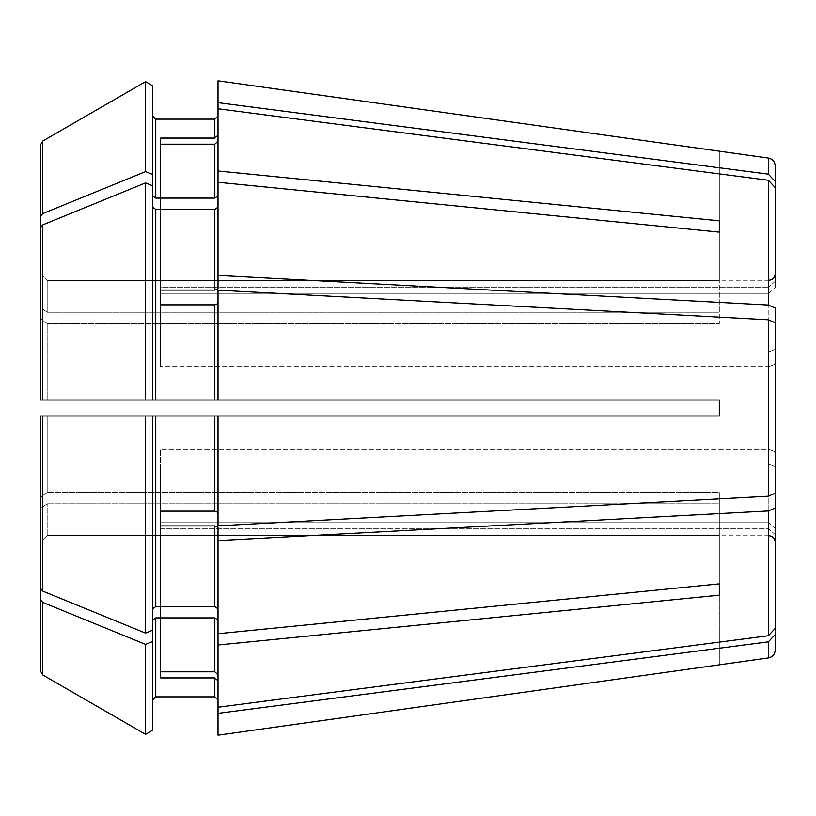 <?xml version="1.0" encoding="UTF-8"?>
<svg xmlns="http://www.w3.org/2000/svg" width="816" height="816" viewBox="0 0 816 816"><rect width="100%" height="100%" fill="white"/><g stroke="black" fill="none" stroke-linecap="round" stroke-linejoin="round"><path stroke-width="0.61" stroke-dasharray="4.08 3.06" d="M775.2 165.964L775.2 281.265L775.2 273.89L775.2 281.265L768.815 287.181L768.815 280.276L768.815 287.181L775.2 281.265L775.2 187.558L768.325 180.254L218.015 108.773L218.015 141.229L214.822 144.187L160.538 144.187L160.538 293.291L768.815 293.291L768.815 351.839L768.815 293.291L775.2 287.375L775.2 187.558M775.2 349.391L768.815 351.839L775.2 349.391L775.2 308.05L768.325 305.021L218.015 275.41L218.015 182.284L719.324 232.121L719.324 323.503L719.324 232.121M145.544 400.013L145.544 182.896L42.799 224.859L40.8 227.297L40.8 400.013L152.561 400.013L152.561 185.752L152.561 207.131L155.754 209.386L214.822 209.386L218.015 207.131L218.015 288.864L218.015 170.993L719.324 220.83M775.2 364.15L775.2 451.85L775.2 364.15L768.815 366.598L768.815 408L768.815 366.598L160.538 366.598L768.815 366.598L775.2 364.15L775.2 322.799L768.325 319.77L218.015 290.17L218.015 303.613L214.822 304.837L160.538 304.837L160.538 366.598L160.538 304.837L160.538 351.839L768.815 351.839L160.538 351.839L160.538 290.088L214.822 290.088L214.822 209.386M775.2 466.609L768.815 464.161L768.815 522.709L768.815 464.161L775.2 466.609L775.2 507.95L768.325 510.979L218.015 540.59L218.015 527.136L218.015 633.716L218.015 540.59M775.2 528.625L768.815 522.709L775.2 528.625L775.2 628.442L768.325 635.746L218.015 707.227L218.015 674.771L214.822 671.813L214.822 617.896L218.015 620.16L218.015 674.771L218.015 620.16L218.015 633.716L719.324 583.879L719.324 492.497L719.324 503.778L719.324 492.497L47.185 492.497L719.324 492.497L719.324 583.879L719.324 503.778L47.185 503.778L719.324 503.778L719.324 595.17L218.015 645.007L218.015 620.16M775.2 534.735L768.815 528.819L768.815 535.724L768.815 528.819L775.2 534.735L775.2 634.552L768.325 641.855L218.015 713.337L218.015 680.881L218.015 713.337M152.561 641.529L145.544 644.395L145.544 734.339L152.561 730.279L152.561 415.987L152.561 608.869L155.754 606.614L214.822 606.614L218.015 608.869L218.015 527.136L214.822 525.912L160.538 525.912L160.538 464.161L768.815 464.161L160.538 464.161L160.538 449.402L160.538 525.912M775.2 451.85L768.815 449.402L768.815 408L768.815 449.402L160.538 449.402L768.815 449.402L775.2 451.85L775.2 493.201L768.325 496.23L218.015 525.83L218.015 512.387L214.822 511.163L214.822 415.987L218.015 415.987L218.015 512.387M218.015 674.771L218.015 735.185L719.324 664.714L719.324 535.469L719.324 664.836M40.8 671.527L40.8 541.875L47.185 535.469L719.324 535.469L47.185 535.469L47.185 503.778L47.185 535.469L40.8 541.875L40.8 508.307L47.185 503.778L40.8 508.307L40.8 671.527L42.799 674.985L42.799 602.432L40.8 599.995M160.538 287.181L160.538 293.291L160.538 287.181L768.815 287.181L160.538 287.181L160.538 138.077L160.538 287.181M40.8 400.013L40.8 318.985L47.185 323.503L47.185 400.013L719.324 400.013L218.015 400.013L218.015 303.613M152.561 400.013L218.015 400.013M40.8 318.985L47.185 323.503L47.185 400.013L719.324 400.013L719.324 415.987L719.324 408L719.324 415.987L218.015 415.987M719.324 400.013L719.324 408L719.324 400.013M160.538 511.163L160.538 449.402L160.538 511.163L214.822 511.163M152.561 174.471L152.561 85.721L152.561 195.84L152.561 174.471L145.544 171.605L42.799 213.568L40.8 216.005L40.8 307.693L47.185 312.222L719.324 312.222L47.185 312.222L47.185 280.531L719.324 280.531L719.324 151.286L218.015 80.815L218.015 135.119L218.015 80.815L218.015 135.119L214.822 138.077L214.822 119.136L155.754 119.136L155.754 198.104L214.822 198.104L218.015 195.84L218.015 141.229L218.015 195.84M145.544 182.896L152.561 185.752L152.561 195.84L155.754 198.104M160.538 671.813L160.538 522.709L768.815 522.709L160.538 522.709L160.538 671.813L160.538 528.819L768.815 528.819L160.538 528.819L160.538 677.923L160.538 671.813L214.822 671.813M152.561 195.84L152.561 85.721L145.544 81.661L42.799 141.005L40.8 144.473L40.8 274.125L47.185 280.531L719.324 280.531L719.324 151.164M47.185 323.503L719.324 323.503L47.185 323.503M160.538 304.837L160.538 290.088M160.538 144.187L160.538 293.291L768.815 293.291L775.2 287.375M218.015 170.993L218.015 141.229M155.754 606.614L155.754 415.987L152.561 415.987L152.561 630.248L145.544 633.104L42.799 591.141L40.8 588.703L40.8 497.015L47.185 492.497L47.185 415.987L719.324 415.987L47.185 415.987L47.185 492.497L40.8 497.015M152.561 620.16L155.754 617.896L214.822 617.896M160.538 677.923L214.822 677.923L218.015 680.881M145.544 633.104L145.544 415.987L40.8 415.987M152.561 415.987L145.544 415.987M155.754 415.987L214.822 415.987M145.544 171.605L145.544 81.661M160.538 138.077L214.822 138.077M145.544 644.395L42.799 602.432M145.544 734.339L42.799 674.995M40.8 216.005L40.8 144.473L40.8 274.125L47.185 280.531L47.185 312.222L40.8 307.693L40.8 274.125M152.561 185.752L152.561 207.131M218.015 707.227L218.015 645.007M218.015 207.131L218.015 182.284M218.015 275.41L218.015 288.864L214.822 290.088M218.015 108.773L218.015 135.119M152.561 630.248L152.561 608.869M218.015 608.869L218.015 633.716M42.799 415.987L47.185 415.987L42.799 415.987L42.799 591.141M719.324 583.879L719.324 595.17M775.2 628.442L775.2 507.95M775.2 493.201L775.2 322.799M775.2 181.448L768.325 174.145L218.015 102.663M155.754 696.864L155.754 617.896M214.822 696.864L214.822 677.923M214.822 606.614L214.822 525.912M155.754 400.013L155.754 209.386M214.822 400.013L214.822 304.837M214.822 198.104L214.822 144.187M42.799 400.013L42.799 224.859M42.799 213.568L42.799 141.005M768.325 657.941L768.325 641.855M768.325 635.746L768.325 510.979M768.325 496.23L768.325 319.77M768.325 305.021L768.325 180.254M768.325 174.145L768.325 158.059M768.815 535.724L719.324 535.724M768.815 280.276L719.324 280.276"/><path stroke-width="1.22" d="M775.2 287.375L775.2 181.448L768.325 174.145L218.015 102.663L218.015 170.993L719.324 220.83L719.324 232.121L719.324 220.83M775.2 349.391L775.2 308.05L768.325 305.021L218.015 275.41L218.015 288.864L214.822 290.088L160.538 290.088L160.538 304.837L214.822 304.837L214.822 400.013L719.324 400.013L719.324 415.987L218.015 415.987L218.015 525.83L768.325 496.23L775.2 493.201L775.2 451.85M152.561 207.131L155.754 209.386L214.822 209.386L218.015 207.131M775.2 528.625L775.2 628.442L768.325 635.746L218.015 707.227L218.015 645.007L719.324 595.17L719.324 583.879L218.015 633.716L218.015 645.007M155.754 209.386L155.754 400.013L152.561 400.013L152.561 85.721L145.544 81.661L145.544 171.605L42.799 213.568L40.8 216.005L40.8 274.125M145.544 81.661L42.799 141.005L40.8 144.473L40.8 216.005M218.015 415.987L152.561 415.987L152.561 630.248L145.544 633.104L42.799 591.141L40.8 588.703L40.8 415.987L40.8 588.703L40.8 415.987L42.799 415.987L40.8 415.987L40.8 497.015M152.561 641.529L145.544 644.395L145.544 734.339L152.561 730.279L152.561 630.248M152.561 700.057L155.754 696.864L214.822 696.864L218.015 700.057L214.822 696.864L155.754 696.864L152.561 700.057M152.561 620.16L155.754 617.896L214.822 617.896L218.015 620.16M775.2 534.735L775.2 634.552L768.325 641.855L768.325 657.941L218.015 735.185L218.015 707.227M145.544 734.339L42.799 674.995L40.8 671.527L40.8 508.307L40.8 671.527M218.015 141.229L214.822 144.187L214.822 198.104L218.015 195.84M775.2 187.558L768.325 180.254L218.015 108.773M160.538 144.187L160.538 138.077L160.538 144.187L214.822 144.187M218.015 303.613L214.822 304.837M775.2 364.15L775.2 322.799L768.325 319.77L218.015 290.17L218.015 400.013M160.538 290.088L160.538 304.837M152.561 185.752L145.544 182.896L42.799 224.859L40.8 227.297L40.8 400.013L152.561 400.013M775.2 466.609L775.2 507.95L768.325 510.979L218.015 540.59L218.015 527.136L214.822 525.912L214.822 606.614L218.015 608.869M160.538 525.912L160.538 511.163L160.538 525.912L214.822 525.912M160.538 671.813L160.538 677.923L160.538 671.813L214.822 671.813L218.015 674.771M152.561 195.84L155.754 198.104L155.754 119.136L152.561 115.943L155.754 119.136L214.822 119.136L218.015 115.943L214.822 119.136L214.822 138.077L160.538 138.077M218.015 102.663L218.015 80.815L768.325 158.059L768.325 174.145M218.015 170.993L218.015 182.284L719.324 232.121M155.754 400.013L214.822 400.013M152.561 608.869L155.754 606.614L214.822 606.614M719.324 595.17L719.324 583.879M155.754 198.104L214.822 198.104M160.538 677.923L214.822 677.923L214.822 696.864M160.538 511.163L214.822 511.163L218.015 512.387M145.544 182.896L145.544 400.013M152.561 415.987L145.544 415.987L145.544 633.104M145.544 415.987L42.799 415.987L42.799 591.141M145.544 644.395L42.799 602.432L40.8 599.995M40.8 400.013L40.8 318.985M152.561 174.471L145.544 171.605M218.015 540.59L218.015 633.716M218.015 680.881L214.822 677.923M218.015 135.119L214.822 138.077M218.015 182.284L218.015 275.41M40.8 415.987L42.799 415.987M775.2 322.799L775.2 493.201M775.2 507.95L775.2 628.442M768.325 641.855L218.015 713.337M775.2 634.552L775.2 650.036L775.2 634.552M768.325 158.059C772.538 158.947 774.833 161.578 775.2 165.964L775.2 181.448M214.822 209.386L214.822 290.088M42.799 141.005L42.799 213.568M155.754 617.896L155.754 696.864M214.822 617.896L214.822 671.813M155.754 415.987L155.754 606.614M214.822 415.987L214.822 511.163M42.799 224.859L42.799 400.013M42.799 602.432L42.799 674.995M768.325 180.254L768.325 305.021M768.325 319.77L768.325 496.23M768.325 510.979L768.325 635.746M768.815 280.276C772.66 279.939 774.782 277.807 775.2 273.89M768.815 535.724C772.66 536.061 774.782 538.193 775.2 542.11M768.325 657.941C772.538 657.053 774.833 654.422 775.2 650.036"/></g></svg>

